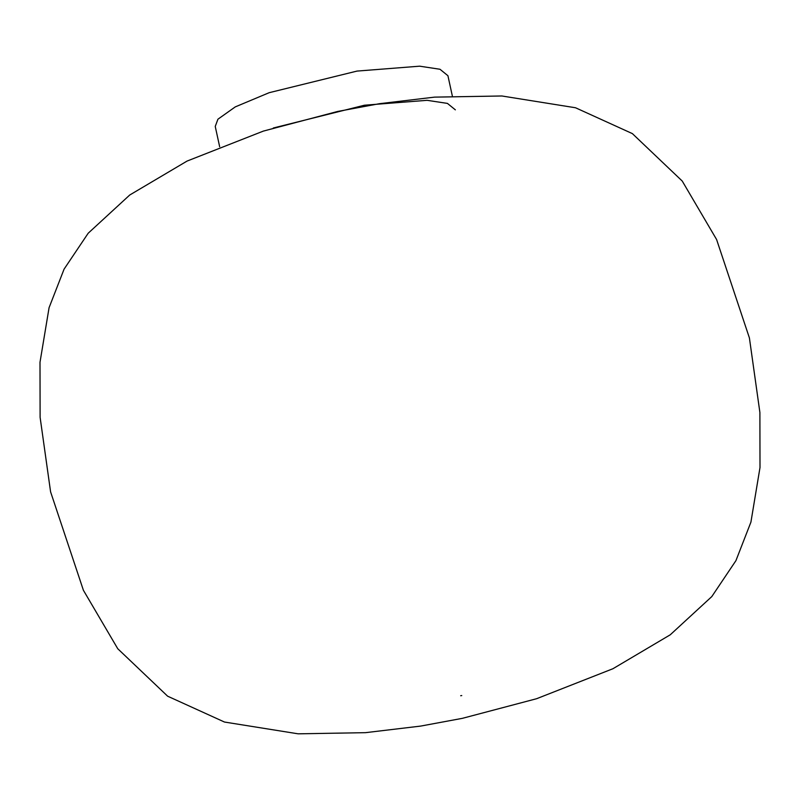 <?xml version="1.0" encoding="UTF-8"?>
<svg xmlns="http://www.w3.org/2000/svg" width="800" height="800" viewBox="0 0 800 800"><rect width="100%" height="100%" fill="white"/><g stroke="black" fill="none" stroke-linecap="round" stroke-linejoin="round"><path stroke-width="1.2" d="M219.66 146.74L215.24 126.44L217.92 119.21L235.26 106.9L269.18 92.69L356.99 71.09L419.64 66.18L439.98 69.26L447.92 75.71L452.34 96M273.31 128L364.43 105.22L427.09 100.32L447.43 103.4L455.36 109.85M460.68 695.73L461.75 695.56L460.68 695.73M88.2 233.22L129.75 195L187.07 161.07L263.38 131.09L337.64 111.46L379.37 103.71L434.52 97.13L501.88 95.98L575.52 107.76L632.37 133.61L682.24 181.06L716.59 239.51L749.41 337.95L759.89 412.46L760 467.54L750.92 522.12L735.92 560.66L711.8 596.58L670.25 634.8L612.93 668.73L536.62 698.71L462.36 718.34L420.63 726.09L365.48 732.67L298.12 733.82L224.48 722.04L167.63 696.19L117.76 648.74L83.41 590.29L50.59 491.85L40.11 417.34L40 362.26L49.08 307.68L64.08 269.14L88.2 233.22"/></g></svg>
